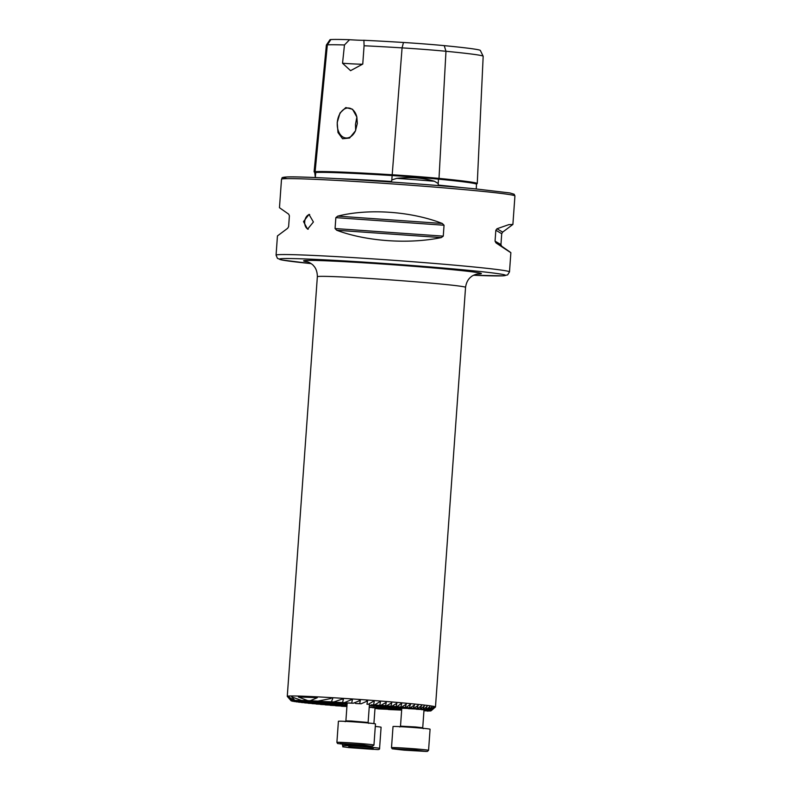 <?xml version="1.0" encoding="UTF-8"?>
<svg xmlns="http://www.w3.org/2000/svg" width="791" height="791" viewBox="0 0 791 791"><rect width="100%" height="100%" fill="white"/><g stroke="black" fill="none" stroke-linecap="round" stroke-linejoin="round"><path stroke-width="1.19" d="M314.502 172.072A48.182 1.345 4.1 0 1 314.086 171.855A48.182 1.345 4.1 0 1 315.115 171.657A115.417 3.223 4.1 0 1 391.98 174.752A48.182 1.345 4.1 0 1 439.005 178.4A115.417 3.223 4.1 0 1 477.26 183.552A115.417 3.223 4.1 0 1 476.676 183.828M363.909 40.292L364.078 45.759A112.213 3.134 4.1 0 1 402.075 47.875A44.978 1.256 4.1 0 1 445.976 51.277A112.213 3.134 4.1 0 1 483.163 56.24L480.345 50.456A108.99 3.045 4.1 0 0 444.235 45.641A41.765 1.167 4.1 0 0 403.469 42.477A108.99 3.045 4.1 0 0 363.909 40.292A22.286 0.623 4.1 0 1 349.553 39.718A108.99 3.045 4.1 0 0 330.885 39.55A41.765 1.167 4.1 0 0 329.995 39.708L326.386 45.028A44.978 1.256 4.1 0 1 326.386 45.028A44.978 1.256 4.1 0 1 327.345 44.86L315.115 171.657A0.742 0.732 -93.5 0 1 315.767 172.468A47.46 1.325 4.1 0 0 314.749 172.665L315.362 177.57M337.124 178.637A114.833 3.204 4.1 0 1 391.575 181.465L391.802 179.913L396.805 178.351C410.578 176.858 423.116 177.827 434.407 181.268L438.224 183.512L438.224 185.084A114.833 3.204 4.1 0 1 461.974 187.615M400.088 708.617L369.199 707.372L400.602 708.172M383.882 706.798L385.029 707.737L398.832 708.341L377.089 707.461A26.004 0.722 4.1 0 1 373.579 707.273L374.42 705.948M433.952 708.311L431.085 710.802A70.201 1.958 -175.9 0 0 431.105 710.763L434.318 707.579L430.828 710.565A70.201 1.958 -175.9 0 0 430.69 710.506L433.369 707.312L429.81 710.288A70.201 1.958 -175.9 0 0 429.543 710.229L431.837 707.016L428.208 709.992A70.201 1.958 -175.9 0 0 427.842 709.932L429.839 706.699L426.122 709.675A70.201 1.958 -175.9 0 0 425.677 709.606L427.071 706.323L423.63 709.339L408.482 708.677L423.106 709.27L424.253 705.977L420.772 708.983A70.201 1.958 -175.9 0 0 420.179 708.924L421.573 705.661L417.569 708.627A70.201 1.958 -175.9 0 0 416.926 708.558L418.172 705.295L414.059 708.252A70.201 1.958 -175.9 0 0 413.357 708.172L414.484 704.91L410.252 707.866A70.201 1.958 -175.9 0 0 409.481 707.787L410.381 704.277L406.139 707.461A70.201 1.958 -175.9 0 0 405.318 707.381L406.248 704.109L401.739 707.055A70.201 1.958 -175.9 0 0 400.859 706.976L401.709 703.693L401.057 703.634L397.033 706.63A70.201 1.958 -175.9 0 0 396.093 706.551L396.874 703.268L392.01 706.195A70.201 1.958 -175.9 0 0 391.011 706.106L391.733 702.823L386.67 705.74A70.201 1.958 -175.9 0 0 385.603 705.651L386.265 702.368L380.955 705.275A70.201 1.958 -175.9 0 0 379.818 705.186L380.451 701.904L379.611 701.835L374.855 704.801A70.201 1.958 -175.9 0 0 373.629 704.702L374.242 701.419L373.342 701.35L368.28 704.297A70.201 1.958 -175.9 0 0 366.955 704.208L367.568 700.915L361.151 703.782A70.201 1.958 -175.9 0 0 359.707 703.674L360.33 700.391L353.29 703.229A70.201 1.958 -175.9 0 0 351.679 703.12L352.381 699.837L351.214 699.758L344.411 702.635A70.201 1.958 -175.9 0 0 342.543 702.517L343.413 699.244L342.058 699.155L333.782 701.973A70.201 1.958 -175.9 0 0 331.399 701.835L332.734 698.582L332.171 698.315M426.122 709.675L416.214 709.23L425.677 709.606M428.208 709.992L421.435 709.675L427.842 709.932M401.739 708.924L372.462 707.698L401.739 708.874M346.023 703.407L313.809 702.062L346.537 702.962M344.204 703.1L306.453 701.34M361.151 703.782L355.792 703.515L354.328 702.744M368.28 704.297L366.955 704.208M300.244 700.618L299.908 701.696L301.589 701.142M292.186 700.994L297.554 700.984M295.221 701.123L291.474 700.964A70.201 1.958 -175.9 0 1 291.335 700.915L295.241 701.073M308.263 229.172A7.426 4.944 95.5 0 1 304.713 221.717A7.426 4.944 95.5 0 1 309.686 214.529M313.404 221.994L309.004 214.391L303.517 221.599L307.57 229.172L313.404 221.994M357.324 123.406L356.86 117.078L352.539 109.257L345.805 107.566L340.011 112.984L337.203 122.595L337.994 132.532L342.572 138.751L349.582 138.029L355.475 130.812L357.324 123.406M355.634 130.436L355.485 124.355L356.87 117.108A15.049 10.016 -84.5 0 0 348.762 108.031A15.049 10.016 -84.5 0 0 337.292 122.595A15.049 10.016 -84.5 0 0 345.865 137.98A15.049 10.016 -84.5 0 0 355.525 130.693M347.091 704.128A26.004 0.722 4.1 0 0 345.074 704.02L343.541 703.772L342.157 704.88A26.004 0.722 4.1 0 1 341.435 704.811L341.85 703.703M339.695 703.703L338.756 704.514A26.004 0.722 4.1 0 1 338.202 704.445L338.538 703.763M336.788 703.733L336.294 704.178A26.004 0.722 4.1 0 1 335.948 704.119L336.244 703.713M335.404 703.674L335.147 703.901A26.004 0.722 4.1 0 1 335.157 703.861A26.004 0.722 4.1 0 1 335.166 703.852L301.391 702.487A70.201 1.958 -175.9 0 0 301.974 702.556L335.147 703.901M322.461 702.803L337.134 703.743A26.004 0.722 4.1 0 1 339.062 703.782L340.466 703.644M370.524 705.562L370.752 705.76A26.004 0.722 4.1 0 1 371.79 705.849L401.739 707.055M375.596 705.997L375.794 706.195A26.004 0.722 4.1 0 1 376.664 706.274L406.139 707.461M434.556 707.797L435.445 707.035A74.295 2.076 -175.9 0 0 435.475 706.976A74.295 2.076 -175.9 0 0 410.845 703.664A74.295 2.076 -175.9 0 0 331.231 697.613A74.295 2.076 -175.9 0 0 287.271 696.357A74.295 2.076 -175.9 0 0 287.291 696.416L291.058 700.717L353.29 703.229M423.63 709.339A70.201 1.958 -175.9 0 0 423.106 709.27M423.946 710.753L430.215 711A70.201 1.958 -175.9 0 0 430.502 710.971L430.749 710.793M428.149 711.109L427.348 711.119A70.201 1.958 -175.9 0 0 428.149 711.109L428.514 710.931M387.877 709.3L388.381 709.507A70.201 1.958 -175.9 0 0 390.764 709.646L401.65 710.081M377.366 708.637L377.752 708.845A70.201 1.958 -175.9 0 0 379.621 708.963L401.67 709.853M340.97 705.997L341.198 706.195A70.201 1.958 -175.9 0 0 342.335 706.294L346.923 706.472M335.275 705.542L335.493 705.74A70.201 1.958 -175.9 0 0 336.561 705.819L346.942 706.244M329.936 705.088L330.144 705.285A70.201 1.958 -175.9 0 0 331.142 705.374L346.952 706.007M324.923 704.652L325.131 704.85A70.201 1.958 -175.9 0 0 326.07 704.929L346.972 705.78M320.424 704.425A70.201 1.958 -175.9 0 0 321.304 704.504L346.992 705.542L320.226 704.227M315.827 703.822L316.024 704.02A70.201 1.958 -175.9 0 0 316.845 704.099L346.369 705.285A26.004 0.722 4.1 0 1 345.499 705.206L345.815 704.059M495.967 242.877L501.652 246.219C515.475 255.73 513.577 254.613 495.967 242.877L495.057 241.146L495.838 230.25L496.975 228.767L508.801 224.644L512.894 224.446L502.661 232.109L501.721 233.701L500.94 244.607L501.652 246.219L510.867 252.665L509.493 271.886A117.009 3.263 4.1 0 0 470.704 266.666A117.009 3.263 4.1 0 0 345.311 257.134A117.009 3.263 4.1 0 0 276.069 255.157L277.443 235.936L287.677 228.273L288.616 226.681L289.397 215.775L288.685 214.163L279.47 207.717L281.507 179.231A117.009 3.263 4.1 0 1 350.759 181.208A117.009 3.263 4.1 0 1 476.152 190.74A117.009 3.263 4.1 0 1 514.931 195.96L514.16 194.25L509.968 192.964L475.094 188.841C415.71 182.968 304.001 175.899 286.846 176.976C279.945 177.54 282.881 177.767 281.507 179.231M337.717 216.141C368.527 208.32 411.083 211.296 442.317 223.477L444.048 225.237L443.267 236.143L441.299 237.587C408.71 244.36 366.154 241.384 336.709 230.25L335.068 228.55L335.849 217.644L337.717 216.141L442.317 223.477M364.078 45.759L362.762 64.071L350.581 70.666L342.543 63.25L344.461 44.958L349.553 39.718M330.885 39.55L327.345 44.86A112.213 3.134 4.1 0 1 344.461 44.958M311.723 703.417L311.911 703.614A70.201 1.958 -175.9 0 0 312.672 703.693L342.157 704.88M307.917 703.031L308.095 703.229A70.201 1.958 -175.9 0 0 308.806 703.308L338.756 704.514M304.406 702.655L304.584 702.853A70.201 1.958 -175.9 0 0 305.237 702.922L336.294 704.178M298.365 701.943L298.533 702.141A70.201 1.958 -175.9 0 0 299.047 702.21L313.681 702.803L315.787 702.181M296.032 701.805A70.201 1.958 -175.9 0 0 296.487 701.874L305.939 702.25L295.864 701.617M293.787 701.301L293.955 701.488A70.201 1.958 -175.9 0 0 294.321 701.548L300.718 701.805M292.354 701.192A70.201 1.958 -175.9 0 0 292.611 701.251L297.04 701.429M330.925 698.502L317.972 701.103A70.201 1.958 -175.9 0 0 310.171 700.747L317.28 697.721L313.562 697.543L298.345 696.96L307.768 700.648A70.201 1.958 -175.9 0 0 301.549 700.44L291.721 696.891L294.816 700.361A70.201 1.958 -175.9 0 0 294.015 700.371L288.962 697.009L291.938 700.48A70.201 1.958 -175.9 0 0 291.661 700.51L288.092 697.217L291.078 700.678A70.201 1.958 -175.9 0 0 291.058 700.717M298.682 696.733L301.173 697.069M313.276 697.563L316.37 697.444M341.989 699.185L343.413 699.244L342.058 699.155M351.145 699.788L352.381 699.837L351.214 699.758M359.223 700.351L360.33 700.391L359.282 700.322M366.54 700.875L367.568 700.915L366.599 700.846M373.293 701.38L374.242 701.419L373.342 701.35M379.571 701.874L380.451 701.904L379.611 701.835M379.818 706.403L380.006 706.6A26.004 0.722 4.1 0 1 380.718 706.67L410.252 707.866M383.23 706.768L383.408 706.966A26.004 0.722 4.1 0 1 383.951 707.035L414.059 708.252M385.701 707.105L385.87 707.302A26.004 0.722 4.1 0 1 386.216 707.362L417.569 708.627M386.839 707.381L387.007 707.579A26.004 0.722 4.1 0 1 386.997 707.629L420.772 708.983M385.029 707.737A26.004 0.722 4.1 0 1 383.101 707.698M347.041 704.771L346.369 705.285M483.163 56.24A112.213 3.134 4.1 0 1 483.172 56.29L477.26 183.552M362.753 64.101A22.286 0.623 4.1 0 1 342.543 63.25M316.024 704.02L345.499 705.206M311.911 703.614L341.435 704.811M380.006 706.6L409.481 707.787M375.794 706.195L405.318 707.381M308.095 703.229L338.202 704.445M304.584 702.853L335.948 704.119M369.338 705.513L397.033 706.63M369.357 705.275L392.01 706.195M323.054 703.179L339.062 703.782M345.074 704.02L347.091 704.099M371.444 704.781L385.603 705.651M372.037 705.157L386.67 705.74M298.533 702.141L313.681 702.803M312.03 701.795L311.822 702.675M322.066 702.863L347.111 703.871L321.897 702.665M380.955 705.275L379.818 705.186M304.98 701.281L304.812 702.161M347.12 703.683L318.704 702.487L347.13 703.634M374.855 704.801L373.629 704.702M293.955 701.488L299.898 701.736M355.792 703.515L359.707 703.674M306.819 701.548L344.223 703.051M370.752 705.76L400.859 706.976M369.338 705.463L396.093 706.551M369.357 705.236L391.011 706.106M291.078 700.678L351.679 703.12M291.938 700.48L342.543 702.517M291.661 700.51L344.411 702.635M294.816 700.361L331.399 701.835M294.015 700.371L333.782 701.973M307.768 700.648L310.171 700.747M301.549 700.44L317.972 701.103M325.131 704.85L346.972 705.73M383.408 706.966L413.357 708.172M330.144 705.285L346.962 705.967M385.87 707.302L416.926 708.558M387.007 707.579L420.179 708.924M335.493 705.74L346.942 706.195M369.219 707.095L373.579 707.273M341.198 706.195L346.923 706.432M369.219 707.144L377.089 707.461M429.81 710.288L424.945 709.853M425.113 710.051L429.543 710.229M376.14 708.074L401.719 709.112L375.962 707.876M426.952 710.367L430.69 710.506M377.969 708.39L401.709 709.339M377.94 708.429L401.699 709.389M426.922 710.407L430.828 710.565M374.983 708.499L401.69 709.576M423.966 710.476L431.105 710.763M377.752 708.845L401.67 709.804M423.956 710.704L430.502 710.971M374.983 708.538L401.69 709.616M423.966 710.516L431.085 710.802M388.381 709.507L401.66 710.041M373.955 745.043L375.468 723.933A18.569 0.514 -175.9 0 0 365.828 722.786A18.569 0.514 -175.9 0 0 338.41 721.273L336.897 742.383A18.569 0.514 4.1 0 1 364.315 743.896A18.569 0.514 4.1 0 1 373.955 745.043L372.581 746.14L346.972 744.657L337.589 743.52L336.897 742.383M364.888 745.656L345.805 743.995L364.888 745.656M355.634 744.549L355.594 745.152M417.846 727.849A18.569 0.514 -175.9 0 0 393.018 726.563L391.505 747.673A18.569 0.514 4.1 0 1 416.333 748.958A18.569 0.514 4.1 0 1 428.564 750.323L430.077 729.213A18.569 0.514 -175.9 0 0 417.846 727.849M399.732 749.275L420.179 750.946L399.732 749.275M411.913 749.987L411.864 750.55M342.632 744.252L342.533 745.695A18.569 0.514 4.1 0 1 353.982 746.042A18.569 0.514 4.1 0 1 374.163 747.594A18.569 0.514 4.1 0 1 379.581 748.355L381.094 727.245A18.569 0.514 -175.9 0 0 375.676 726.484A18.569 0.514 -175.9 0 0 375.28 726.445M368.665 748.899L350.472 747.465L368.685 748.533M358.194 747.683L358.155 748.227M403.469 42.477L402.075 47.875L391.802 179.913M444.235 45.641L445.976 51.277L439.005 178.4A0.742 0.494 -84.5 0 0 438.461 179.142A114.685 3.204 4.1 0 1 476.479 184.254L476.261 188.96M396.805 178.351A84.479 2.353 4.1 0 1 434.407 181.268M435.475 706.976L465.553 287.351A74.295 2.076 -175.9 0 0 440.933 284.038A74.295 2.076 -175.9 0 0 361.309 277.987A74.295 2.076 -175.9 0 0 317.349 276.731C317.349 269.247 313.898 266.132 313.711 265.924C312.672 264.234 308.559 261.969 307.205 261.722M307.887 261.93A89.146 2.492 4.1 0 1 344.085 261.663A89.146 2.492 4.1 0 1 451.888 269.622A89.146 2.492 4.1 0 1 477.022 274.052M276.069 255.157L277.463 258.4L281.991 260.002L311.11 263.601A113.291 3.164 4.1 0 1 311.209 259.201A113.291 3.164 4.1 0 1 467.965 270.275A113.291 3.164 4.1 0 1 473.611 275.248L502.908 275.841L507.624 274.912L509.493 271.886M287.41 178.637A115.15 3.213 4.1 0 1 338.251 178.697A115.15 3.213 4.1 0 1 475.045 188.841M315.342 176.828L315.767 172.468A114.685 3.204 4.1 0 1 392.148 175.553A47.46 1.325 4.1 0 1 438.461 179.142L438.224 183.512M500.94 244.607L495.057 241.146M501.721 233.701L495.838 230.25M502.661 232.109L496.975 228.767M441.299 237.587L336.709 230.25M443.267 236.143L335.068 228.55M444.048 225.237L335.849 217.644M409.896 704.494L410.509 704.514M346.992 744.657L370.623 746.15L363.702 744.993L340.071 743.5L346.992 744.657M345.192 721.699L345.894 720.878L351.342 721.006L368.122 722.47L369.407 704.583M415.878 750.076L393.582 748.77L404.033 750.145L426.329 751.45L415.878 750.076M401.788 708.222L400.503 726.168L415.394 726.939L422.73 727.76L423.304 728.669M342.533 745.695C345.163 747.742 338.508 746.032 348.623 747.594L373.283 749.364L373.293 748.672L348.663 746.912L348.653 747.594L376.17 749.463C378.681 749.779 379.818 749.413 379.581 748.355M314.749 172.665L314.442 172.033M512.894 224.446L514.931 195.96M317.349 276.731L287.271 696.357M326.376 45.047L314.086 171.855M465.553 287.351C466.621 279.945 470.487 277.364 470.694 277.176C471.96 275.654 476.36 274.002 477.734 273.943M347.17 702.981L345.894 720.878M368.685 723.379L368.122 722.47M391.505 747.673L392.198 748.8L404.023 750.145L427.387 751.41L428.564 750.323M424.016 709.824L422.73 727.76M400.503 726.168L399.801 726.988M375.033 707.846L373.906 723.607"/></g></svg>
